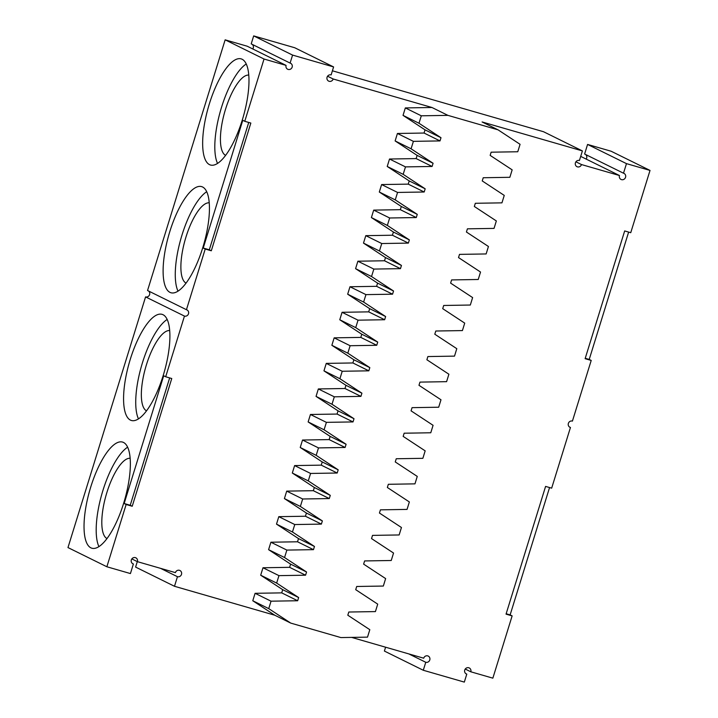 <?xml version="1.0" encoding="UTF-8"?>
<svg xmlns="http://www.w3.org/2000/svg" width="718" height="718" viewBox="0 0 718 718"><rect width="100%" height="100%" fill="white"/><g stroke="black" fill="none" stroke-linecap="round" stroke-linejoin="round"><path stroke-width="1.08" d="M575.899 161.801L581.481 164.557A3.348 3.159 116.3 0 1 576.967 166.684A3.348 3.159 116.3 0 1 579.435 160.491L582.397 150.915L543.508 131.717L332.407 70.795M327.596 76.234L333.179 78.989L431.958 107.494L447.915 115.365L498.059 129.841L482.101 121.961L582.397 150.915M581.481 164.557L619.472 175.524A3.348 3.159 116.3 0 0 625.351 177.804A3.348 3.159 116.3 0 0 623.502 173.209L626.473 163.632L650.023 170.426L630.745 232.695L624.669 230.945L585.125 358.677L591.21 360.427L572.425 421.098A3.348 3.159 -63.7 0 0 569.957 427.3A3.348 3.159 -63.7 0 0 570.451 427.488L551.666 488.159L545.59 486.409L506.046 614.132L512.131 615.891L510.13 614.904L549.557 487.549M465.237 669.041L470.82 671.797L492.853 678.16L512.131 615.891M470.82 671.797A3.348 3.159 116.3 0 0 464.95 669.526A3.348 3.159 116.3 0 0 466.79 674.121L464.322 682.1L423.288 670.262L384.399 651.064L385.593 647.205M408.784 653.901L425.765 662.274L423.288 670.262M425.765 662.274A3.348 3.159 116.3 0 0 428.233 656.081A3.348 3.159 116.3 0 0 423.71 658.209L351.614 637.396M650.023 170.426L611.135 151.238L587.575 144.435L584.614 154.02L623.502 173.209M586.166 159.091A3.348 3.159 116.3 0 0 585.556 154.487M286.078 65.392L247.18 46.203L225.147 39.84L264.036 59.029L286.078 65.392A3.348 3.159 116.3 0 0 291.948 67.663A3.348 3.159 116.3 0 0 290.099 63.076L292.576 55.089L253.678 35.9L294.712 47.738L333.601 66.936L331.133 74.914A3.348 3.159 116.3 0 0 328.664 81.116A3.348 3.159 116.3 0 0 333.179 78.989M253.678 35.9L251.21 43.879L290.099 63.076M252.763 48.959A3.348 3.159 116.3 0 0 252.153 44.345M264.036 59.029L244.766 121.297L250.842 123.056L211.298 250.788L205.222 249.029L186.447 309.709L147.549 290.512L225.147 39.84M160.482 568.324L177.454 576.698A3.348 3.159 116.3 0 0 179.931 570.505A3.348 3.159 116.3 0 0 175.407 572.632L137.416 561.664A3.348 3.159 116.3 0 0 131.547 559.394A3.348 3.159 116.3 0 0 133.386 563.98L130.425 573.565L106.865 566.762L67.977 547.574L145.574 296.902A3.348 3.159 116.3 0 0 148.491 290.978M498.059 129.841L520.065 144.309L517.759 151.758L491.139 152.189L490.152 155.384L512.158 169.852L509.852 177.301L483.232 177.741L482.245 180.936L504.251 195.404L501.945 202.853L475.325 203.284L474.338 206.479L496.344 220.947L494.038 228.396L467.418 228.827L466.431 232.022L488.437 246.489L486.131 253.948L459.511 254.378L458.524 257.574L480.53 272.041L478.224 279.49L451.604 279.921L450.617 283.116L472.623 297.584L470.317 305.033L443.697 305.473L442.71 308.659L464.717 323.127L462.41 330.585L435.79 331.016L434.794 334.211L456.801 348.679L454.503 356.128L427.874 356.559L426.887 359.754L448.894 374.222L446.587 381.671L419.967 382.111L418.98 385.306L440.987 399.773L438.68 407.223L412.06 407.653L411.073 410.849L433.08 425.316L430.773 432.766L404.153 433.205L403.166 436.391L425.173 450.859L422.866 458.317L396.246 458.748L395.259 461.943L417.266 476.411L414.959 483.86L388.339 484.291L387.352 487.486L409.359 501.954L407.052 509.403L380.432 509.843L379.445 513.038L401.452 527.506L399.145 534.955L372.525 535.386L371.538 538.581L393.545 553.048L391.238 560.498L364.618 560.938L363.622 564.124L385.638 578.591L383.331 586.05L356.711 586.48L355.715 589.675L377.722 604.143L375.415 611.592L348.795 612.023L347.808 615.218L369.815 629.686L367.508 637.135L340.888 637.575L290.745 623.098L274.788 615.227L174.492 586.283L135.603 567.085L137.3 561.611M465.847 673.655L466.79 674.121M569.509 427.022L570.451 427.488M510.13 614.904L506.163 613.764M591.21 360.427L589.218 359.44L628.636 232.085M585.242 358.3L589.218 359.44M587.575 144.435L626.473 163.632M580.7 156.389L619.472 175.524M431.958 107.494L405.338 107.924L421.295 115.804L447.915 115.365M274.788 615.227L252.781 600.76L255.087 593.31L281.707 592.871L282.695 589.675L260.688 575.208L262.994 567.759L289.614 567.328L290.602 564.133L268.595 549.665L270.901 542.216L297.521 541.785L298.509 538.59L276.502 524.122L278.808 516.664L305.428 516.233L306.415 513.038L284.409 498.57L286.715 491.121L313.335 490.69L314.331 487.495L292.316 473.027L294.622 465.578L321.242 465.138L322.238 461.952L300.232 447.485L302.538 440.026L329.158 439.596L330.145 436.4L308.139 421.933L310.445 414.483L337.065 414.053L338.052 410.858L316.046 396.39L318.352 388.941L344.972 388.501L345.959 385.306L323.953 370.838L326.259 363.389L352.879 362.958L353.866 359.763L331.86 345.295L334.166 337.846L360.786 337.406L361.773 334.22L339.767 319.752L342.073 312.294L368.693 311.863L369.68 308.668L347.674 294.2L349.98 286.751L376.6 286.32L377.587 283.125L355.581 268.658L357.887 261.208L384.507 260.769L385.494 257.574L363.488 243.106L365.794 235.657L392.414 235.226L393.41 232.031L371.394 217.563L373.701 210.114L400.33 209.674L401.317 206.488L379.31 192.02L381.617 184.562L408.237 184.131L409.224 180.936L387.217 166.468L389.524 159.019L416.144 158.588L417.131 155.393L395.124 140.925L397.431 133.476L424.051 133.036L425.038 129.85L403.031 115.374L405.338 107.924M177.454 576.698L174.492 586.283M106.865 566.762L126.144 504.494L124.151 503.515L163.686 375.783L165.687 376.762L184.463 316.091A3.348 3.159 -63.7 0 0 186.94 309.898A3.348 3.159 -63.7 0 0 186.447 309.709M165.687 376.762L171.764 378.521L132.22 506.253L126.144 504.494M292.576 55.089L333.601 66.936M205.222 249.029L203.23 248.051L209.306 249.801L248.733 122.446M244.766 121.297L242.765 120.319L203.23 248.051M242.271 120.068A55.241 18.094 106.1 0 1 210.5 165.023A55.241 18.094 106.1 0 1 208.435 106.937A55.241 18.094 106.1 0 1 241.131 58.876A55.241 18.094 106.1 0 1 242.271 120.068M202.727 247.8A55.241 18.094 106.1 0 1 170.956 292.756A55.241 18.094 106.1 0 1 168.892 234.669A55.241 18.094 106.1 0 1 201.596 186.608A55.241 18.094 106.1 0 1 202.727 247.8M145.574 296.902L184.463 316.091M123.649 503.264A55.241 18.094 -73.9 0 0 122.518 442.073A55.241 18.094 -73.9 0 0 89.813 490.134A55.241 18.094 -73.9 0 0 91.877 548.22A55.241 18.094 -73.9 0 0 123.649 503.264M163.192 375.532A55.241 18.094 -73.9 0 0 162.053 314.34A55.241 18.094 -73.9 0 0 129.357 362.402A55.241 18.094 -73.9 0 0 131.421 420.488A55.241 18.094 -73.9 0 0 163.192 375.532M132.444 563.513L133.386 563.98M131.834 558.909L137.416 561.664M424.051 133.036L440.008 140.916L440.996 137.721L418.989 123.254L421.295 115.804M440.008 140.916L413.389 141.347L411.082 148.797L433.089 163.264L432.101 166.459L405.482 166.89L403.175 174.348L425.182 188.816L424.185 192.002L397.566 192.442L395.259 199.891L417.266 214.359L416.278 217.554L389.659 217.985L387.352 225.434L409.359 239.902L408.371 243.097L381.752 243.537L379.445 250.986L401.452 265.454L400.464 268.649L373.845 269.079L371.538 276.529L393.545 290.996L392.558 294.192L365.938 294.622L363.631 302.072L385.638 316.548L384.651 319.734L358.031 320.174L355.724 327.623L377.731 342.091L376.744 345.286L350.124 345.717L347.817 353.166L369.824 367.634L368.837 370.829L342.217 371.26L339.91 378.718L361.917 393.186L360.93 396.372L334.31 396.812L332.003 404.261L354.01 418.729L353.023 421.924L326.394 422.355L324.087 429.804L346.103 444.271L345.107 447.467L318.487 447.906L316.18 455.356L338.187 469.823L337.2 473.018L310.58 473.449L308.273 480.898L330.28 495.366L329.293 498.561L302.673 498.992L300.366 506.45L322.373 520.918L321.386 524.104L294.766 524.544L292.459 531.993L314.466 546.461L313.479 549.656L286.859 550.087L284.552 557.536L306.559 572.004L305.572 575.199L278.952 575.639L276.645 583.088L298.652 597.555L297.665 600.751L271.045 601.181L268.738 608.631L290.745 623.098M211.298 250.788L209.306 249.801M132.22 506.253L130.227 505.266L169.654 377.91M130.227 505.266L124.151 503.515M252.781 600.76L268.738 608.631M255.087 593.31L271.045 601.181M281.707 592.871L297.665 600.751M282.695 589.675L298.652 597.555M260.688 575.208L276.645 583.088M262.994 567.759L278.952 575.639M289.614 567.328L305.572 575.199M290.602 564.133L306.559 572.004M268.595 549.665L284.552 557.536M270.901 542.216L286.859 550.087M297.521 541.785L313.479 549.656M298.509 538.59L314.466 546.461M276.502 524.122L292.459 531.993M278.808 516.664L294.766 524.544M305.428 516.233L321.386 524.104M306.415 513.038L322.373 520.918M284.409 498.57L300.366 506.45M286.715 491.121L302.673 498.992M313.335 490.69L329.293 498.561M314.331 487.495L330.28 495.366M292.316 473.027L308.273 480.898M294.622 465.578L310.58 473.449M321.242 465.138L337.2 473.018M322.238 461.952L338.187 469.823M300.232 447.485L316.18 455.356M302.538 440.026L318.487 447.906M329.158 439.596L345.107 447.467M330.145 436.4L346.103 444.271M308.139 421.933L324.087 429.804M310.445 414.483L326.394 422.355M337.065 414.053L353.023 421.924M338.052 410.858L354.01 418.729M316.046 396.39L332.003 404.261M318.352 388.941L334.31 396.812M344.972 388.501L360.93 396.372M345.959 385.306L361.917 393.186M323.953 370.838L339.91 378.718M326.259 363.389L342.217 371.26M352.879 362.958L368.837 370.829M353.866 359.763L369.824 367.634M331.86 345.295L347.817 353.166M334.166 337.846L350.124 345.717M360.786 337.406L376.744 345.286M361.773 334.22L377.731 342.091M339.767 319.752L355.724 327.623M342.073 312.294L358.031 320.174M368.693 311.863L384.651 319.734M369.68 308.668L385.638 316.548M347.674 294.2L363.631 302.072M349.98 286.751L365.938 294.622M376.6 286.32L392.558 294.192M377.587 283.125L393.545 290.996M355.581 268.658L371.538 276.529M357.887 261.208L373.845 269.079M384.507 260.769L400.464 268.649M385.494 257.574L401.452 265.454M363.488 243.106L379.445 250.986M365.794 235.657L381.752 243.537M392.414 235.226L408.371 243.097M393.41 232.031L409.359 239.902M371.394 217.563L387.352 225.434M373.701 210.114L389.659 217.985M400.33 209.674L416.278 217.554M401.317 206.488L417.266 214.359M379.31 192.02L395.259 199.891M381.617 184.562L397.566 192.442M408.237 184.131L424.185 192.002M409.224 180.936L425.182 188.816M387.217 166.468L403.175 174.348M389.524 159.019L405.482 166.89M416.144 158.588L432.101 166.459M417.131 155.393L433.089 163.264M395.124 140.925L411.082 148.797M397.431 133.476L413.389 141.347M425.038 129.85L440.996 137.721M403.031 115.374L418.989 123.254M217.545 163.426A55.241 18.094 106.1 0 1 220.588 110.446A55.241 18.094 106.1 0 1 246.247 63.983M178.001 291.158A55.241 18.094 106.1 0 1 181.053 238.179A55.241 18.094 106.1 0 1 206.703 191.715M127.624 447.179A55.241 18.094 -73.9 0 0 101.974 493.634A55.241 18.094 -73.9 0 0 98.922 546.622M167.168 319.447A55.241 18.094 -73.9 0 0 141.509 365.911A55.241 18.094 -73.9 0 0 138.466 418.89M186.07 283.098A41.85 13.705 106.1 0 1 185.262 239.39A41.85 13.705 106.1 0 1 209.234 202.826M169.69 330.558A41.85 13.705 -73.9 0 0 145.727 367.122A41.85 13.705 -73.9 0 0 146.526 410.831M225.605 155.366A41.85 13.705 106.1 0 1 224.806 111.658A41.85 13.705 106.1 0 1 248.769 75.094M130.155 458.29A41.85 13.705 -73.9 0 0 106.183 494.855A41.85 13.705 -73.9 0 0 106.991 538.563"/></g></svg>
